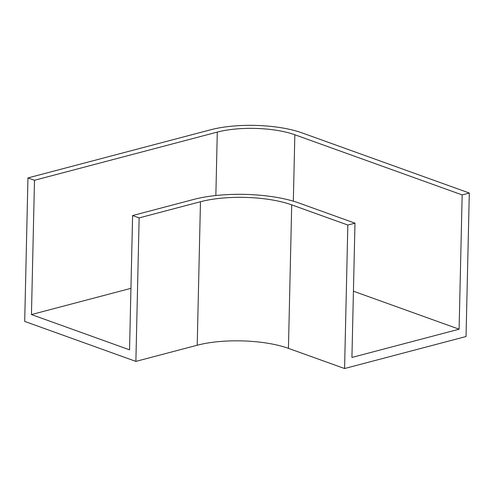 <?xml version="1.0" encoding="UTF-8"?>
<svg xmlns="http://www.w3.org/2000/svg" width="494" height="494" viewBox="0 0 494 494"><rect width="100%" height="100%" fill="white"/><g stroke="black" fill="none" stroke-linecap="round" stroke-linejoin="round"><path stroke-width="0.74" d="M217.292 132.096A54.902 17.031 -178.7 0 1 294.844 134.751L462.156 194.914L469.3 193.031L301.988 132.867A64.591 20.038 -178.7 0 0 210.753 129.749L27.954 177.92L34.494 180.273L217.292 132.096L215.853 195.519M353.432 291.201L459.105 329.202L351.932 357.446L354.976 223.165L347.832 225.042L344.577 368.536L466.046 336.525L469.3 193.031M459.105 329.202L462.156 194.914M347.832 225.042L291.701 204.862A64.591 20.038 1.3 0 0 200.465 201.737L139.135 217.897L132.596 215.551L129.545 349.832L31.449 314.561L34.494 180.273M344.577 368.536L288.44 348.356A64.591 20.038 1.3 0 0 197.211 345.232L135.881 361.392L139.135 217.897M135.881 361.392L24.7 321.415L27.954 177.92M354.976 223.165L298.845 202.978A74.279 23.039 1.3 0 0 193.926 199.385L132.596 215.551M31.449 314.561L130.941 288.342M288.44 348.356L291.701 204.862M197.211 345.232L200.465 201.737M293.331 201.182L294.844 134.751"/></g></svg>
